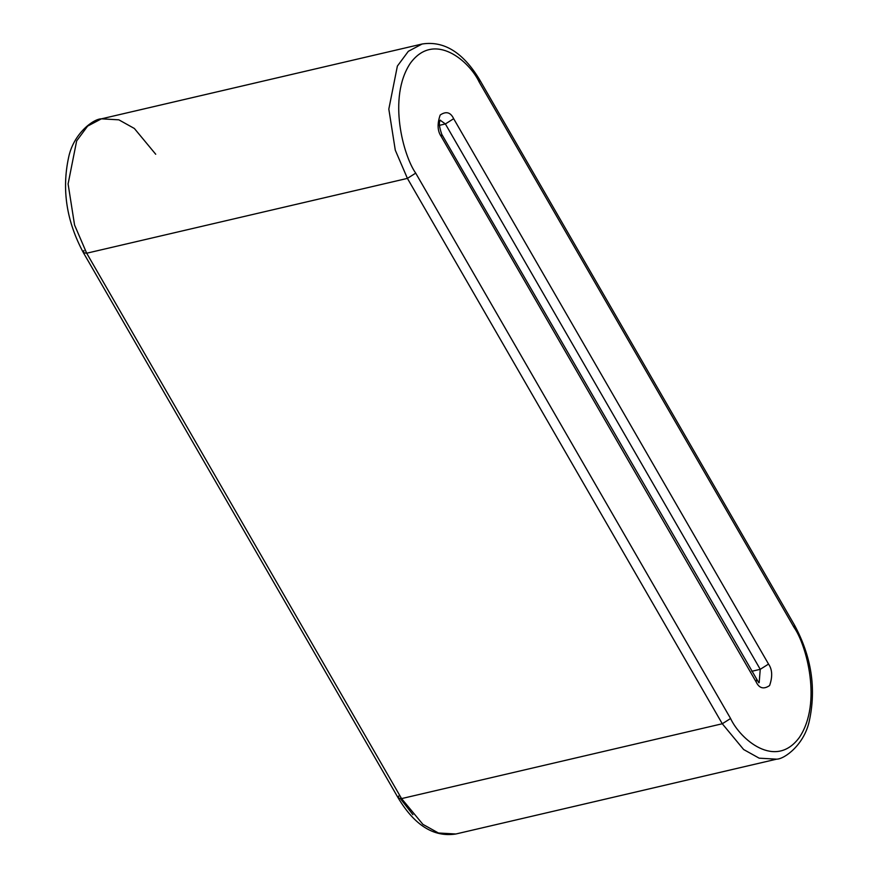<?xml version="1.0" encoding="UTF-8"?>
<svg xmlns="http://www.w3.org/2000/svg" width="878" height="878" viewBox="0 0 878 878"><rect width="100%" height="100%" fill="white"/><g stroke="black" fill="none" stroke-linecap="round" stroke-linejoin="round"><path stroke-width="1.32" d="M398.294 798.124L83.421 252.743L86.692 253.215L83.421 252.743C66.574 221.475 61.636 189.703 68.616 157.414C73.554 133.313 93.606 118.793 101.398 118.837L422.12 44.01C444.059 40.575 463.255 52.537 479.706 79.876L479.201 82.071L479.706 79.876L794.579 625.257L794.074 627.452C806.213 644.441 822.456 702.729 799.463 737.311C775.461 770.127 740.165 739.155 730.584 718.511L722.287 723.757L730.584 718.511L415.711 173.131L407.414 178.388L722.287 723.757L407.414 178.388L415.711 173.131C403.573 156.152 387.33 97.853 410.311 63.282C434.325 30.456 469.609 61.427 479.201 82.071L794.074 627.452L479.201 82.071C469.609 61.427 434.325 30.456 410.311 63.282C387.33 97.853 403.573 156.152 415.711 173.131L730.584 718.511C740.165 739.155 775.461 770.127 799.463 737.311C822.456 702.729 806.213 644.441 794.074 627.452L794.579 625.257C811.426 656.524 816.364 688.297 809.384 720.586C804.446 744.687 784.394 759.207 776.602 759.163L759.163 758.175L743.644 749.527L722.287 723.757L743.644 749.527L759.163 758.175L776.602 759.163L455.88 833.99C433.941 837.425 414.745 825.463 398.294 798.124L401.564 798.596L86.692 253.215L74.564 225.031L68.1 183.93L76.649 140.908L87.624 126.114L101.398 118.837L87.624 126.114L76.649 140.908L68.1 183.93L74.564 225.031L86.692 253.215L407.414 178.388L395.287 150.193L388.822 109.091L397.372 66.08L408.347 51.286L422.12 44.01L408.347 51.286L397.372 66.08L388.822 109.091L395.287 150.193L407.414 178.388L86.692 253.215L401.564 798.596L422.911 824.365L438.44 833.002L455.88 833.99L438.44 833.002L422.911 824.365L401.564 798.596L722.287 723.757L401.564 798.596L398.294 798.124L398.799 795.929M439.34 125.356L445.376 123.952L440.35 120.341L445.376 123.952L439.34 125.356M759.174 682.634L760.249 669.321L751.777 671.297L760.249 669.321L445.376 123.952L760.249 669.321L759.174 682.634M756.112 681.888L441.239 136.518C437.453 131.074 437.101 123.908 440.185 115.018C446.09 111.012 450.59 112.241 453.663 118.695L768.535 664.075C772.333 669.519 772.684 676.686 769.589 685.564C763.695 689.57 759.196 688.341 756.112 681.888C759.196 688.341 763.695 689.57 769.589 685.564C772.684 676.686 772.333 669.519 768.535 664.075L760.249 669.321L768.535 664.075L453.663 118.695L445.376 123.952L453.663 118.695C450.59 112.241 446.09 111.012 440.185 115.018C437.101 123.908 437.453 131.074 441.239 136.518L756.112 681.888L756.627 679.693L756.112 681.888M412.901 814.674L400.5 798.771M83.421 252.743L83.926 250.548M101.398 118.837L118.837 119.825L134.356 128.473L155.713 154.243M758.779 682.755L441.755 134.312L441.239 136.518L441.755 134.312C439.099 126.586 438.682 121.866 440.493 120.154L439.944 120.407"/></g></svg>
